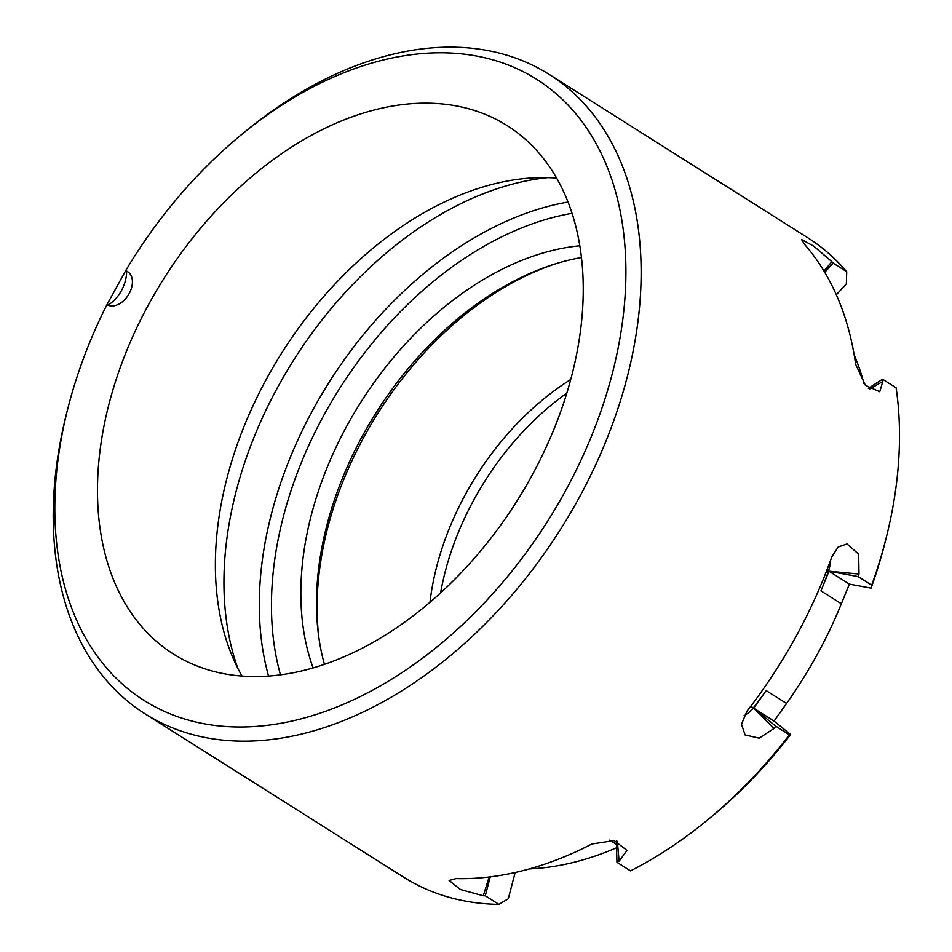 <?xml version="1.0" encoding="UTF-8"?>
<svg xmlns="http://www.w3.org/2000/svg" width="952" height="952" viewBox="0 0 952 952"><rect width="100%" height="100%" fill="white"/><g stroke="black" fill="none" stroke-linecap="round" stroke-linejoin="round"><path stroke-width="1.43" d="M490.256 876.851L485.282 895.808A378.206 252.577 122.3 0 1 483.271 895.772L460.459 889.537L449.13 880.445L456.067 878.589A378.206 252.577 122.3 0 0 591.894 843.984L614.23 840.604L626.987 850.386L619.097 861.167A378.206 252.577 122.3 0 1 616.932 862.274L616.396 841.056M515.175 872.484L508.285 898.771L498.884 904.4A378.206 252.577 122.3 0 1 403.6 877.149L145.192 713.929A378.206 252.577 -57.7 0 0 560.716 529.05A378.206 252.577 -57.7 0 0 549.137 74.399A378.206 252.577 -57.7 0 0 528.955 63.498A378.206 252.577 -57.7 0 0 244.735 131.959L240.868 135.148A367.401 245.366 -57.7 0 0 125.652 270.665L126.664 271.13A32.416 24.026 -65.5 0 1 107.957 305.14A19.457 12.995 -57.7 0 0 129.186 293.549A19.457 12.995 -57.7 0 0 126.664 271.13M828.954 571.236L820.969 590.883A334.985 223.708 -57.7 0 0 828.478 571.152L859.001 574.032A378.206 252.577 122.3 0 1 858.085 576.591L828.954 571.236L849.362 584.123L841.366 603.77A334.985 223.708 122.3 0 1 786.554 703.48L774.071 721.081L790.6 734.527A367.401 245.366 122.3 0 1 711.87 816.399L708.002 819.589A378.206 252.577 122.3 0 1 630.533 870.866L616.932 862.274M790.6 734.527L789.422 734.813A378.206 252.577 122.3 0 1 708.002 819.589M868.379 388.368L882.504 379.205L896.106 387.797A378.206 252.577 122.3 0 1 886.348 537.226L885.134 542.093A367.401 245.366 122.3 0 1 871.08 588.122L849.362 584.123M886.348 537.226A378.206 252.577 122.3 0 1 871.687 585.183L871.08 588.122M830.18 561.335A21.61 15.232 -84.6 0 1 828.478 571.152L826.883 570.141M882.504 379.205A378.206 252.577 122.3 0 1 882.825 381.443L879.731 391.736L865.428 385.346L855.622 364.271A378.206 252.577 122.3 0 0 804.666 244.474L801.501 239.428L813.805 246.199L831.869 261.657A378.206 252.577 122.3 0 1 833.119 263.109L824.729 272.284M833.119 263.109L846.721 271.701L846.352 283.827L836.332 294.799M107.957 305.14L106.957 304.676L125.652 270.665M106.957 304.676A367.401 245.366 -57.7 0 0 67.604 409.455A367.401 245.366 -57.7 0 0 317.111 714.167A367.401 245.366 -57.7 0 0 623.215 229.551A367.401 245.366 -57.7 0 0 240.868 135.148M490.554 116.668A312.47 208.678 122.3 0 1 507.237 125.688A312.47 208.678 122.3 0 1 516.793 501.311A312.47 208.678 122.3 0 1 173.49 654.06A312.47 208.678 122.3 0 1 156.544 290.527A312.47 208.678 122.3 0 1 490.554 116.668M485.282 895.808L498.884 904.4M750.735 706.277L753.306 707.895A334.985 223.708 -57.7 0 0 766.158 690.593L753.675 708.193L775.821 726.221L789.422 734.813M775.821 726.221A378.206 252.577 122.3 0 1 774.119 728.423L759.137 738.145L745.071 734.932L741.501 724.186L746.927 711.239A378.206 252.577 122.3 0 0 831.798 556.861L838.188 547.007L847.042 543.925L858.668 554.207L859.001 574.032M858.085 576.591L871.687 585.183M549.137 74.399L807.546 237.619A378.206 252.577 122.3 0 1 846.721 271.701M67.604 409.455L66.378 414.322A378.206 252.577 -57.7 0 0 145.192 713.929M854.158 354.822A334.985 223.708 122.3 0 1 863.976 383.525M616.563 847.756A334.985 223.708 122.3 0 1 531.894 868.759L529.383 868.902M566.797 393.128A225.85 150.821 -57.7 0 0 440.597 592.941M556.587 178.083A312.47 208.678 -57.7 0 0 535.988 177.738A312.47 208.678 -57.7 0 0 281.804 352.883A312.47 208.678 -57.7 0 0 232.859 657.653A312.47 208.678 -57.7 0 0 242.022 676.11M547.686 177.643A327.417 218.662 -57.7 0 0 293.537 360.296A327.417 218.662 -57.7 0 0 237.798 668.256M313.125 667.971A280.959 187.627 122.3 0 1 360.57 402.637A280.959 187.627 122.3 0 1 579.792 245.794M570.712 379.503A225.85 150.821 -57.7 0 0 429.971 602.33M324.453 664.401A280.959 187.627 122.3 0 1 581.434 257.552M753.675 708.193L774.071 721.081M774.119 728.423L753.306 707.895A21.61 15.922 -45.4 0 1 744.083 715.666M617.372 841.33L619.097 861.167M824.004 271.07L831.869 261.657M882.825 381.443L869.354 389.201M567.999 202.05A327.417 218.662 -57.7 0 0 268.559 676.11M572.009 213.331A318.777 212.891 -57.7 0 0 280.471 674.897M555.647 263.775A285.457 190.638 -57.7 0 0 318.991 638.447M531.264 868.367L531.894 868.759M609.697 840.152L616.479 844.436M483.271 895.772L489.149 876.982M766.158 690.593L786.554 703.48M820.969 590.883L841.366 603.77"/></g></svg>
